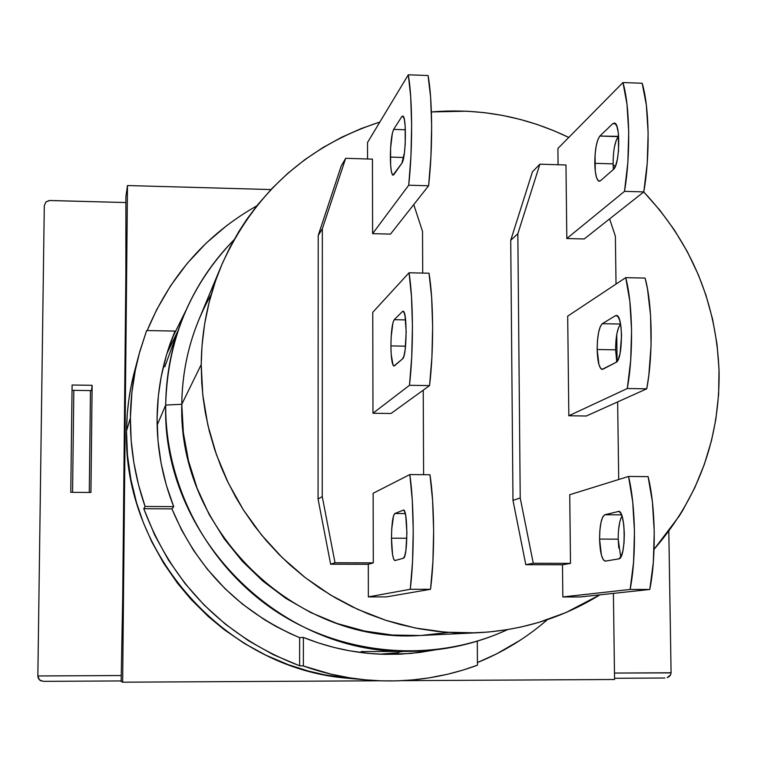 <?xml version="1.0" encoding="UTF-8"?>
<svg xmlns="http://www.w3.org/2000/svg" width="757" height="757" viewBox="0 0 757 757"><rect width="100%" height="100%" fill="white"/><g stroke="black" fill="none" stroke-linecap="round" stroke-linejoin="round"><path stroke-width="1.14" d="M390.366 157.096C390.517 143.215 391.615 133.98 393.659 129.39L405.373 129.769L393.659 129.39L392.372 133.137L390.593 148.126L390.64 165.319L391.388 171.565L392.495 174.886L393.801 174.744L401.939 163.086L404.456 152.573L405.222 143.821L405.156 125.88L404.342 119.511L403.15 116.275L401.778 116.654L393.659 129.39L401.778 116.654L402.8 116.02C406.717 116.114 405.932 158.677 401.939 163.086L392.94 175.236C391.35 173.996 390.498 167.95 390.366 157.096L403.699 157.503L390.366 157.096M390.915 345.911C391.076 331.888 392.183 323.144 394.246 319.691L405.61 319.908L394.246 319.691L392.94 322.737L391.151 336.922L390.915 345.911L405.553 346.167L390.915 345.911L391.199 354.437L393.072 365.252L394.388 365.877L402.62 358.809L404.001 355.809L405.165 349.611L406.187 331.746L405.042 315.906L403.85 311.922L402.459 311.505L403.121 311.241C407.37 310.843 406.887 356.471 402.62 358.809L393.867 366.057C392.069 364.751 391.085 358.042 390.915 345.911M391.483 538.189C391.634 524.024 392.76 515.791 394.842 513.501L405.269 513.558L394.842 513.501L393.526 515.829L391.71 529.19L391.483 538.189L406.85 538.255L391.483 538.189L392.523 554.37L393.659 559.13L394.993 560.549L403.311 558.25L404.711 556.017L405.894 550.405L406.916 532.843L405.771 516.056L404.55 511.297L403.424 510C407.985 509.026 407.881 558.297 403.311 558.25L394.823 560.568C392.807 559.196 391.691 551.739 391.483 538.189M220.618 267.486L199.384 318.479C187.963 345.76 182.096 374.365 181.784 404.285L201.22 364.581C201.542 329.938 208.307 296.876 221.498 265.395C253.765 193.707 306.547 145.931 379.844 122.057L361.269 128.548L341.577 137.301L322.7 147.719L304.721 159.755L287.849 173.296L272.142 188.313L257.777 204.636L246.886 219.199L238.909 231.424L229.958 247.312L222.132 263.881L215.499 281.017L209.169 302.175L204.645 323.92L201.987 345.987L201.22 364.581L181.784 404.285C182.305 364.883 192.117 328.292 211.231 294.52M431.386 111.941C479.399 107.958 525.197 116.455 568.781 137.443L553.906 130.743L537.082 124.451L519.87 119.322L502.317 115.376L484.594 112.67L466.709 111.194L431.386 111.941M613.104 164.733L615.327 166.436L613.104 164.733M643.743 191.947C691.614 242.912 716.737 303.216 719.112 372.851C719.566 439.931 697.888 498.74 654.076 549.298L679.247 516.037L683.013 509.915L694.765 487.763L704.294 464.524L711.514 440.508L715.819 419.387L718.63 394.416L719.018 369.246L717.011 344.151L712.621 319.322L705.903 295.022L698.332 274.744L687.479 251.949L674.525 230.26L660.009 210.389L643.743 191.947M165.698 405.071L181.784 404.285L165.698 405.071C165.982 376.948 170.94 349.838 180.554 323.731C192.533 291.805 210.332 263.852 233.97 239.865C190.073 285.389 167.316 340.451 165.698 405.071L157.134 425.15L165.698 405.071C165.149 486.656 208.412 567.211 277.119 612.101C345.987 656.783 435.407 663 507.654 629.587C475.898 644.207 442.315 651.465 406.906 651.37C278.425 653.556 161.676 535.019 165.698 405.071M179.911 325.491L164.78 366.842M597.159 349.516C597.301 335.682 599.014 327.081 602.307 323.693L620.56 324.043L602.307 323.693L600.235 326.683L598.541 332.645L597.462 340.65L597.159 349.516L615.621 349.838L597.159 349.516L598.948 364.619L600.774 368.602L602.903 369.236L616.066 362.348L618.261 359.405L620.087 353.311L621.573 335.72L621.005 326.967L619.623 320.097L617.665 316.161L615.432 315.726L616.491 315.48C623.314 315.139 622.907 360.095 616.066 362.348L602.052 369.407C599.156 368.101 597.528 361.468 597.159 349.516M615.924 341.047L617.04 332.985L618.791 327.043L620.608 324.28C617.381 328.131 615.725 336.647 615.621 349.838L616.728 361.846M599.572 539.079C599.714 525.121 601.455 517.012 604.796 514.76L621.535 514.855L604.796 514.76L602.695 517.05L600.973 522.481L599.885 530.212L599.572 539.079L618.204 539.164L599.572 539.079L601.389 555.032L603.244 559.726L605.401 561.126L618.743 558.884L620.977 556.688L622.822 551.162L624.014 543.138L624.336 533.855L623.759 524.781L622.358 517.315L620.371 512.621L618.535 511.335C625.859 510.398 626.077 558.931 618.743 558.884L605.136 561.145C601.881 559.792 600.027 552.44 599.572 539.079M622.008 516.16C619.472 520.475 618.204 528.149 618.204 539.164L620.721 557.133M614.466 146.858L616.217 140.31L618.658 136.336L599.866 136.052L612.81 123.656L614.447 123.05C620.749 123.221 619.822 165.158 613.435 169.426L600.443 180.781L613.435 169.426L615.602 165.764L617.4 159.121L618.554 150.501L618.308 132.825L616.946 126.523L615.015 123.315L612.81 123.656L615.498 123.741L612.81 123.656L599.866 136.052L597.822 139.723L596.147 146.186L595.078 154.456L595.295 171.423L596.544 177.592L598.352 180.885L600.443 180.781L599.061 181.245C596.507 179.996 595.078 174.015 594.784 163.313C594.926 149.612 596.62 140.528 599.866 136.052L618.327 136.648C614.968 141.114 613.227 150.189 613.085 163.862L594.784 163.313L613.085 163.862L613.359 169.502M642.154 83.242L622.954 82.551L557.9 148.467L622.954 82.551C629.938 106.037 630.676 155.431 624.497 191.351L643.791 191.9C650.168 156.037 649.383 106.709 642.154 83.242L622.954 82.551L627.004 104.371L628.717 132.229L627.846 162.547L624.497 191.351L643.791 191.9L584.215 238.966L566.813 238.531L624.497 191.351L566.813 238.531L565.971 164.979L539.892 164.184L517.835 233.771L520.22 497.964L533.269 563.274L570.504 563.378L569.728 494.718L628.537 476.456L569.728 494.718L570.504 563.378L562.479 564.779L570.504 563.378L533.269 563.274L525.803 564.694L512.981 500.405L510.729 240.291L532.474 171.744L539.892 164.184L532.474 171.744L510.729 240.291L517.835 233.771L510.729 240.291L512.981 500.405L520.22 497.964L512.981 500.405L525.803 564.694L533.269 563.274L520.22 497.964L517.835 233.771L539.892 164.184L565.971 164.979L566.813 238.531L584.215 238.966L643.791 191.9L647.244 163.143L648.134 132.863L646.355 105.043L642.154 83.242M630.136 589.448L649.79 589.466L580.259 596.951L562.829 596.951L630.136 589.448L649.79 589.466C656.347 557.057 655.543 505.78 648.096 476.626L628.537 476.456C635.729 505.648 636.495 557.001 630.136 589.448L562.829 596.951L562.479 564.779L525.803 564.694L562.479 564.779L562.829 596.951L580.259 596.951L649.79 589.466L653.338 562.309L654.256 531.811L652.42 501.957L648.096 476.626L628.537 476.456L632.71 501.825L634.48 531.717L633.571 562.252L630.136 589.448M618.847 511.382L604.796 514.76L618.847 511.382M625.717 277.649L567.693 316.152L625.717 277.649C632.805 303.935 633.562 354.295 627.288 388.521L646.762 388.805C653.234 354.636 652.43 304.342 645.096 278.084L625.717 277.649L629.833 301.21L631.575 330.071L630.685 360.502L627.288 388.521L646.762 388.805L586.372 416L568.829 415.773L627.288 388.521L568.829 415.773L567.693 316.152L568.829 415.773L586.372 416L646.762 388.805L648.815 375.358L651.058 345.684L650.594 315.584L647.5 288.985L645.096 278.084L625.717 277.649M617.201 315.754L615.432 315.726L602.307 323.693L615.432 315.726L617.201 315.754M558.079 164.733L557.9 148.467L558.079 164.733M622.008 516.151L621.402 517.182M619.652 522.529L618.507 530.297M618.204 539.164L618.762 547.964M448.541 632.436L420.637 635.511L392.448 635.038L364.429 631.016L337.035 623.484L310.701 612.536L285.862 598.361L262.934 581.149L242.268 561.202L224.233 538.823L209.102 514.372L197.132 488.265L188.512 460.909L183.374 432.767L181.784 404.285C177.81 530.137 294.445 643.403 418.47 635.596L475.264 632.852M618.706 479.503L617.646 401.92L618.706 479.503M617.087 361.439L616.728 334.641L617.087 361.439M616.028 284.074L615.375 236.25L609.612 218.896L615.375 236.25L616.028 284.074M599.875 594.841C562.035 618.214 520.523 630.884 475.349 632.843L445.305 632.19L415.404 628.026L386.051 620.38L357.673 609.347L330.648 595.068L305.364 577.723L282.172 557.559L261.42 534.83L243.375 509.877L228.311 483.023L216.426 454.673L207.882 425.197L202.791 395.031L201.22 364.581L201.759 383.231L203.15 398.097L205.374 412.896L209.339 431.253L214.581 449.261L221.091 466.908L227.185 480.695L235.862 497.387L243.65 510.303L254.39 525.822L266.161 540.507L278.945 554.351L289.846 564.76L304.219 576.843L319.416 587.896L335.323 597.831L351.825 606.594L368.905 614.173L386.42 620.503L400.671 624.648L418.791 628.679L437.073 631.404L455.43 632.805L470.163 632.984L488.473 632.029L506.594 629.767L520.958 627.023L538.577 622.462L565.858 612.593L599.875 594.841M410.256 589.277L430.525 589.296L386.25 596.904L368.356 596.894L410.256 589.277L430.525 589.296C434.859 556.395 434.584 504.313 429.976 474.734L409.821 474.563L373.144 493.271L409.821 474.563C414.155 504.171 414.382 556.329 410.256 589.277L368.356 596.894L386.25 596.904L430.525 589.296L432.909 561.713L433.638 530.752L432.607 500.443L429.976 474.734L409.821 474.563L412.291 500.311L413.246 530.648L412.537 561.666L410.256 589.277M403.613 510.048L394.842 513.501L403.613 510.048M367.524 142.505L367.552 158.979L367.524 142.505L408.297 74.811L410.71 96.896L411.647 125.151L410.947 155.933L408.714 185.21L372.605 233.658L372.453 159.131L345.665 158.317L341.189 166.067L318.205 235.493L318.063 499.052L330.629 564.202L368.299 564.296L368.356 596.894L368.299 564.296L330.629 564.202L318.063 499.052L318.205 235.493L341.189 166.067L345.665 158.317L322.34 228.822L318.205 235.493L322.34 228.822L322.245 496.564L318.063 499.052L322.245 496.564L335.02 562.763L330.629 564.202L335.02 562.763L373.286 562.858L368.299 564.296L373.286 562.858L373.144 493.271L373.286 562.858L335.02 562.763L322.245 496.564L322.34 228.822L345.665 158.317L372.453 159.131L372.605 233.658L408.714 185.21L428.604 185.768C432.834 149.299 432.569 99.233 428.074 75.52L408.297 74.811L367.524 142.505M409.054 272.775L372.766 312.3L409.054 272.775C413.341 299.394 413.559 350.529 409.48 385.294L429.55 385.597C433.837 350.87 433.562 299.81 429.02 273.22L409.054 272.775L411.496 296.659L412.442 325.936L411.732 356.84L409.48 385.294L429.55 385.597L391 413.492L372.974 413.265L409.48 385.294L372.974 413.265L372.766 312.3L372.974 413.265L391 413.492L429.55 385.597L431.916 357.172L432.635 326.324L431.622 297.075L429.02 273.22L409.054 272.775M403.557 311.524L402.459 311.505L394.246 319.691L402.459 311.505L403.557 311.524M423.608 474.686L423.229 390.167L423.608 474.686M422.709 273.078L422.52 231.358L413.757 204.589L422.52 231.358L422.709 273.078M408.297 74.811C412.537 98.542 412.745 148.684 408.714 185.21L428.604 185.768L390.48 234.102L372.605 233.658L390.48 234.102L428.604 185.768L430.932 156.538L431.651 125.804L430.648 97.587L428.074 75.52L408.297 74.811M403.453 116.71L401.778 116.654L403.453 116.71M38.247 678.121L37.85 676.048L39.43 679.852L38.247 678.121M41.219 680.988L39.43 679.852L43.348 681.357M44.294 205.611L45.922 201.939L49.214 200.52L125.88 202.545L49.763 200.501L45.922 201.939L44.294 205.611L37.85 676.048L44.294 205.611M664.693 678.017L614.552 678.281L664.693 678.017M669.235 676.521L667.154 677.629L670.607 674.856L669.235 676.521M671.081 672.869L670.607 674.856L671.081 672.774L668.809 531.244L671.081 672.774L614.476 673.058L671.081 672.869M121.148 680.94L43.263 681.357M121.252 675.537L37.85 675.963L121.252 675.537M72.095 385.02L70.779 492.324L90.925 492.466L70.779 492.324L72.095 385.02L92.136 385.313L72.095 385.02M91.502 390.593L72.029 390.319L91.502 390.593L92.136 385.313L90.925 492.466L92.136 385.313L91.502 390.593M89.298 492.457L90.462 390.584L89.298 492.457M73.817 390.347L72.577 492.334L73.817 390.347M398.712 652.108L403.349 651.38L398.712 652.108M379.882 654.18L398.712 652.657L398.702 651.408L398.712 652.657M173.703 506.632C162.452 478.14 156.917 448.683 157.087 418.271L157.995 440.801L161.09 463.18L166.341 485.199L173.703 506.632L171.953 508.893L173.703 506.632L145.089 506.452C135.068 477.686 130.166 448.182 130.393 417.949C130.63 396.204 133.525 374.914 139.089 354.058L146.621 330.554L174.999 331.074L146.621 330.554L139.733 351.693L135.314 370.287L131.907 392.381L130.393 417.949L126.504 430.951L130.393 417.949L131.16 440.404L133.875 462.754L138.531 484.83L145.089 506.452L173.703 506.632M299.658 637.659C239.827 612.148 197.265 569.217 171.953 508.893L181.652 530.089L193.451 550.216L207.2 569.056L225.151 588.776L242.581 604.209L264.288 619.586L275.728 626.294L290.518 633.723L299.658 637.659L303.396 637.422L299.658 637.659L299.611 665.772C224.394 636.93 172.445 584.574 143.773 508.713L145.089 506.452L143.773 508.713L171.953 508.893L143.773 508.713L154.731 535.142L168.565 560.208L185.105 583.6L204.116 605.004L225.368 624.147L248.57 640.791L273.428 654.72L299.611 665.772L299.658 637.659M435.237 649.875L410.947 653.442L386.335 654.37C357.796 653.849 330.147 648.2 303.396 637.422L303.358 665.971L299.611 665.772L303.358 665.971L330.97 674.146L349.781 677.846L365.584 679.843L381.433 680.846L397.321 680.855L413.114 679.881L428.784 677.922L447.378 674.288L462.555 670.219L477.449 665.204C441.028 678.613 403.226 683.448 364.051 679.691C343.337 677.581 323.107 673.011 303.358 665.971L303.396 637.422L318.508 642.958L333.913 647.424L349.592 650.802L368.593 653.395L384.509 654.341L400.453 654.171L419.406 652.506L435.237 649.875M227.318 225.103L206.254 243.063L187.282 263.332L170.656 285.682L156.595 309.831L147.199 330.563C169.786 276.05 206.32 234.481 256.812 205.847M139.089 354.058L134.737 370.552C129.475 390.271 126.731 410.408 126.504 430.951L127.469 455.194L130.847 479.266L136.601 502.941L143.376 522.708L151.816 541.88L163.663 563.217L177.583 583.325L191.019 599.364L208.364 616.586L224.469 629.881L244.625 643.611L265.953 655.231L288.322 664.693L308.08 670.967L324.895 674.894L353.614 678.774M613.416 593.384L614.561 679.502L402.147 680.666L614.561 679.502L613.416 593.384M379.768 680.789L122.662 682.189L127.488 185.541L270.968 189.553L127.488 185.541L125.88 196.64L125.87 273.182L122.719 596.573L121.139 681.48L122.662 682.189L121.139 681.48L122.719 596.573L125.87 273.182L125.88 196.64L127.488 185.541L122.662 682.189L379.768 680.789M134.85 370.107L131.065 386.354L128.785 399.961L127.28 413.672L126.504 430.951C122.871 553.85 225.624 668.478 347.283 678.215L363.928 679.682M173.239 335.985L166.445 355.061L161.184 376.816L158.364 395.826L157.087 418.271C157.371 392.031 161.894 366.662 170.666 342.192L174.999 331.074L173.239 335.985L185.881 310.569L173.239 335.985M547.387 619.661C526.541 637.791 503.225 652.099 477.43 662.564L496.535 653.906L520.494 640.053M477.449 665.204L477.288 641.188L477.449 665.204M178.009 330.677L166.89 353.585M361.193 651.578L406.906 651.37M614.552 678.281L664.797 678.017M170.666 342.192L169.937 344.227"/></g></svg>
